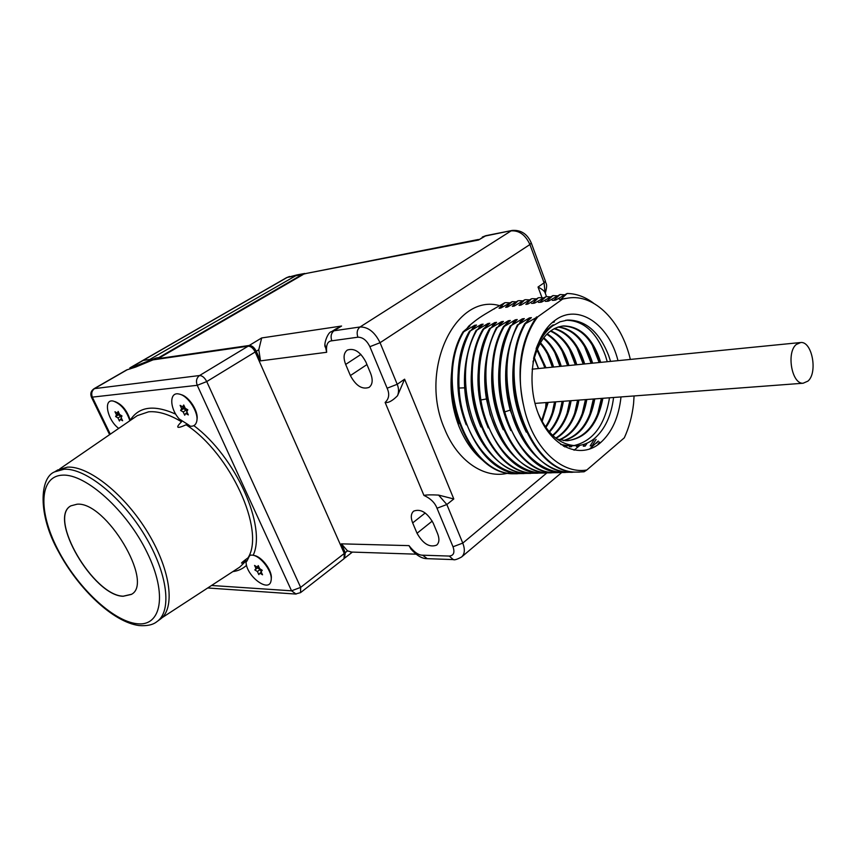 <?xml version="1.0" encoding="UTF-8"?>
<svg xmlns="http://www.w3.org/2000/svg" width="856" height="856" viewBox="0 0 856 856"><rect width="100%" height="100%" fill="white"/><g stroke="black" fill="none" stroke-linecap="round" stroke-linejoin="round"><path stroke-width="1.28" d="M546.856 472.929L462.775 543.1L446.843 504.516L438.582 495.089L453.798 498.962L446.843 504.516L437.009 508.239C434.934 502.74 430.568 498.47 423.934 495.421C426.481 494.811 431.36 494.704 438.582 495.089M397.484 395.782C392.401 400.886 388.271 403.112 385.125 402.427C389.073 398.736 389.737 393.995 387.126 388.207L397.216 384.291L404.61 379.187L397.484 395.782C398.96 392.219 398.864 388.399 397.216 384.291L380.053 342.71C374.853 332.16 368.198 326.906 360.076 326.971L334 330.78L331.304 331.807M478.44 239.477L306.116 273.46L478.515 240.033L484.742 236.128L512.327 230.414C521.09 229.847 527.392 234.009 531.255 242.901L529.907 244.538L544.084 282.844L545.079 292.666C544.523 291.104 542.169 289.221 538.028 287.028L544.084 282.844L545.379 281.089L531.319 243.072M411.351 549.595L408.997 545.625C414.047 552.099 418.584 555.287 422.639 555.191L449.24 556.068C453.691 555.651 454.943 552.559 453.017 546.77L437.009 508.239M344.583 558.091L345.257 552.623L341.384 543.849L408.997 545.625M387.126 388.207L369.878 346.691C366.753 340.367 362.762 337.2 357.894 337.2L331.818 340.816C327.645 341.116 325.922 344.947 326.66 352.287L325.023 344.797M326.66 352.287L260.524 360.868L256.276 351.27C254.307 347.429 251.953 345.492 249.224 345.471L158.125 358.621L303.045 274.562M350.382 375.57C355.914 385.831 362.152 389.769 369.086 387.383C372.574 384.622 373.088 379.946 370.627 373.366L365.897 362.035C360.397 351.773 354.202 347.793 347.301 350.083C343.663 352.907 343.117 357.69 345.674 364.421L350.382 375.57L366.957 364.57M412.667 522.909L417.043 533.267C423.014 543.817 429.541 547.776 436.635 545.122C439.299 542.725 439.62 538.884 437.587 533.609L433.2 523.091C427.251 512.519 420.745 508.528 413.694 511.107C410.901 513.568 410.559 517.495 412.667 522.909L425.207 512.979M94.085 388.678L126.581 369.963L135.655 367.074L153.042 359.862L248.122 346.188C250.851 346.209 253.205 348.146 255.184 351.987L344.283 553.479L344.037 558.701L300.552 592.63L300.649 587.377L206.735 381.573C204.659 377.635 202.273 375.613 199.566 375.527L94.085 388.678C90.961 390.85 90.083 393.707 91.474 397.227L91.41 397.088M154.454 359.659L156.134 357.979L129.909 368.198M307.069 273.267L302.221 274.476L158.777 357.626L157.964 359.156M130.797 367.577L143.241 360.408L149.725 359.499L297.353 274.83M143.241 360.408L130.005 367.845M253.804 555.448C261.669 556.154 272.786 571.102 271.213 578.859M180.851 394.595C189.037 396.264 198.956 411.897 196.923 419.847M114.939 401.571C122.034 404.321 127.127 410.538 130.208 420.221C138.95 406.461 154.134 404.449 175.758 414.176M246.047 562.167C246.335 576.281 269.287 593.401 271.052 580.635C273.139 572.407 260.855 555.715 252.274 555.127L250.273 555.137L248.069 557.78C239.905 563.783 239.316 564.757 246.314 560.691L247.063 560.862L246.047 562.167M248.818 557.235L247.063 560.862M262.257 570.299L259.689 568.673L258.266 565.613L257.121 567.057L254.564 565.431L255.987 568.491L254.853 569.925L257.399 571.541L258.822 574.59L259.967 573.167L262.524 574.793L261.112 571.733L262.257 570.299M57.587 470.062L67.496 467.141C88.906 465.76 125.254 494.875 148.12 533.053C171.157 571.187 175.48 609.098 159.986 619.402L157.408 621.285M77.083 504.205L70.855 505.853C47.669 517.762 93.358 595.862 123.136 596.268L131.289 594.438C154.604 583.022 105.973 501.316 77.083 504.205M70.781 505.896C48.011 518.222 93.604 595.797 123.243 596.193L131.514 594.278M181.526 420.317L181.515 421.783C175.245 428.021 176.775 429.017 186.126 424.779L188.01 424.533L190.332 426.213C193.595 426.502 195.703 425.004 196.634 421.719C199.33 413.277 188.16 395.558 179.172 394.07C169.188 391.353 169.402 408.151 179.225 418.991L188.01 424.533M129.855 420.745C126.399 410.441 120.942 403.904 113.463 401.132C102.881 398.329 107.235 420.071 118.717 428.396M121.991 415.941L119.647 414.539L118.16 411.436L117.315 413.148L114.982 411.747L116.469 414.839L115.624 416.54L117.957 417.931L119.433 421.013L120.279 419.333L122.622 420.735L121.135 417.642L121.991 415.941M120.279 419.333L121.573 418.552M117.957 417.931L120.814 416.219L121.317 417.268M115.624 416.54L118.492 414.828L120.814 416.219M116.469 414.839L119.048 413.298M119.145 413.502L118.492 414.828M117.315 413.148L118.609 412.367M187.828 409.789L185.26 408.312L183.719 405.006L182.692 406.835L180.124 405.359L181.654 408.654L180.627 410.463L183.184 411.939L184.714 415.224L185.752 413.427L188.32 414.903L186.79 411.608L187.828 409.789M185.752 413.427L187.207 412.517M183.184 411.939L186.116 410.131L186.801 411.597M180.627 410.463L183.559 408.654L186.116 410.131M181.654 408.654L184.575 406.846L183.559 408.654M182.692 406.835L184.147 405.926M259.967 573.167L261.305 572.161M257.399 571.541L260.096 569.529L261.123 571.722M254.853 569.925L257.549 567.913L260.096 569.529M255.987 568.491L258.673 566.49L257.549 567.913M257.121 567.057L258.469 566.051M341.384 543.849L347.515 550.868L351.591 552.067M546.513 296.625L545.079 292.666M335.841 328.961L341.576 326.029L261.669 337.949L258.779 349.74L260.524 360.868M467.076 328.33L468.767 326.104C478.033 318.389 479.702 317.266 493.666 309.059L494.5 308.856M487.032 463.535C475.048 455.339 465.664 442.884 458.891 426.16C451.668 407.253 449.421 387.725 452.15 367.588L452.867 363.169M516.2 301.847L512.155 301.654L505.661 307.315L507.501 307.047L518.051 300.777L512.337 306.352L514.189 306.084L524.76 299.782L519.068 305.367L520.94 305.1L531.523 298.776L525.862 304.383L527.756 304.115L538.349 297.76L532.721 303.388L534.625 303.11L546.021 296.625L539.644 302.382L541.581 302.104L552.987 295.588L546.642 301.365L548.589 301.087L560.017 294.55L553.704 300.338L555.672 300.06L567.121 293.49L560.841 299.311L562.702 299.033L537.846 316.752L525.434 323.686C495.143 376.544 529.885 474.16 577.137 472.073L584.092 471.784L586.799 470.019L624.292 437.844C629.053 427.572 632.145 416.166 633.579 403.625L634.071 395.943M579.608 472.105L576.334 472.095C529.083 474.181 494.34 376.619 524.642 323.793L525.434 323.686M524.642 323.793L531.383 317.63L529.415 317.897L518.308 324.627C487.995 377.239 522.695 474.342 569.946 472.266L576.013 472.084M519.667 322.701L522.331 318.849L524.289 318.593L518.308 324.627M522.331 318.849L511.246 325.548L517.259 319.545L515.323 319.802L504.259 326.468C473.903 378.598 508.518 474.695 555.779 472.64L561.782 472.459M558.262 472.673L554.998 472.662C507.736 474.716 473.133 378.673 503.478 326.575L504.259 326.468M503.478 326.575L510.304 320.486L508.389 320.743L497.336 327.388C466.969 379.272 501.53 474.877 548.792 472.833L554.763 472.651M498.962 325.28L501.52 321.674L503.414 321.417L497.336 327.388M501.52 321.674L490.477 328.287L496.587 322.338L494.715 322.594L483.694 329.175C453.305 380.599 487.77 475.219 535.032 473.197L540.939 473.026M537.525 473.229L534.272 473.218C487.01 475.24 452.557 380.674 482.945 329.282L483.694 329.175M482.945 329.282L489.835 323.247L487.974 323.504L476.974 330.063C446.575 381.252 480.986 475.39 528.238 473.379L535.203 473.09M478.846 327.805L481.297 324.403L483.137 324.156L476.974 330.063M481.297 324.403L470.319 330.94L476.514 325.055L474.684 325.301L463.727 331.807C433.318 382.536 467.622 475.733 514.863 473.732L520.683 473.571M517.366 473.764L514.124 473.753C466.884 475.743 432.58 382.611 463 331.903L463.727 331.807M463 331.903L469.944 325.943L468.767 326.104M493.666 309.059L504.837 302.735L499.059 308.278L500.878 308.01L512.155 301.654M537.846 316.752C521.914 337.178 515.9 374.008 523.701 406.012C516.115 370.509 520.405 340.816 536.562 316.923M630.348 359.434C621.445 321.321 594.492 293.811 568.395 298.027L562.702 299.033M523.701 406.012C531.886 446.351 560.562 474.62 586.799 470.019M617.989 360.654C608.958 324.135 578.057 302.853 555.041 320.347C533.502 335.402 525.156 380.15 538.274 413.662C551.071 447.421 580.657 460.057 600.463 442.755C611.987 432.398 618.835 417.129 621.007 396.927M560.841 299.311L565.688 298.391M593.582 303.206C585.194 296.85 576.377 293.608 567.121 293.49M553.704 300.338L556.068 299.803M559.364 299.343L561.183 299.215M564.307 294.796L560.017 294.55M546.642 301.365L548.985 300.841M552.302 300.37L554.089 300.242M599.51 442.028L597.638 444.927M557.235 295.834L552.987 295.588M596.108 439.417L592.127 445.805L590.201 445.89L594.781 438.4M539.644 302.382L541.966 301.858M545.304 301.387L547.059 301.259M550.237 296.861L546.021 296.625M587.184 443.098L585.183 446.104L583.278 446.19L584.691 444.093M532.721 303.388L535.021 302.874M538.381 302.393L540.104 302.264M543.293 297.877L539.109 297.653M578.988 445.43L578.303 446.415L576.42 446.49L577.04 445.601M525.862 304.383L528.141 303.869M531.523 303.388L533.213 303.27M536.423 298.883L532.282 298.669M572.129 445.794L571.487 446.714L569.615 446.789L570.246 445.89M519.068 305.367L521.325 304.864M529.618 299.878L525.509 299.675M565.388 446.072L564.8 446.918M512.337 306.352L514.574 305.838M522.877 300.873L518.8 300.67M505.661 307.315L507.886 306.812M499.059 308.278L501.263 307.775M509.588 302.821L505.564 302.628M458.976 423.602C452.129 405.573 449.849 386.901 452.15 367.588M466.21 424.801C457.65 402.887 455.67 380.535 460.271 357.755M472.277 328.629L474.684 325.301M524.022 473.582L520.78 473.571C473.529 475.583 439.171 381.969 469.58 331.037M473.496 425.914C468.478 414.026 465.536 401.336 464.658 387.822L459.073 388.036C457.992 366.315 461.737 347.279 470.319 330.94M459.073 388.036C461.224 433.778 491.151 473.4 521.518 473.55L527.371 473.389M527.745 473.347L528.473 473.272M465.022 387.789L464.658 387.822C463.995 376.544 464.862 365.737 467.248 355.401M476.236 330.159C467.654 346.573 463.909 365.683 465.001 387.5C467.173 433.446 497.111 473.24 527.489 473.4L528.238 473.379M530.741 473.411L527.489 473.4M480.847 426.962C470.747 402.866 468.574 378.245 474.299 353.111M485.491 326.971L487.974 323.504M488.252 427.936C477.402 402.812 475.123 377.122 481.425 350.864M492.189 326.125L494.715 322.594M544.373 473.047L541.12 473.036C493.848 475.069 459.34 380.01 489.728 328.383M495.72 428.867L490.124 414.486L486.433 398.971L480.869 399.966C476.771 372.895 479.97 348.991 490.477 328.287M480.869 399.966C487.364 440.894 514.745 472.598 541.88 473.015L547.819 472.844M548.204 472.801L548.835 472.726M486.893 398.939L486.433 398.971C483.576 381.369 484.303 364.603 488.615 348.67M496.566 327.484C486.069 348.274 482.87 372.274 486.978 399.474C493.484 440.583 520.897 472.426 548.022 472.854L548.792 472.833M551.285 472.865L548.022 472.854M555.159 472.608L555.758 472.533M503.253 429.744C490.895 402.652 488.434 374.907 495.881 346.509M505.789 324.424L508.389 320.743M510.861 430.579C497.743 402.534 495.196 373.805 503.221 344.39M512.691 323.568L515.323 319.802M565.313 472.491L562.05 472.48C514.777 474.534 480.13 377.999 510.465 325.655M518.522 431.37L510.208 410.11L504.74 411.897C496.673 379.871 498.834 351.088 511.246 325.548M504.74 411.897C514.328 447.1 538.873 471.859 562.831 472.459L568.865 472.277M510.668 410.078L510.208 410.11C503.959 386.495 504.109 363.886 510.625 342.282M517.516 324.724C505.115 350.372 502.964 379.283 511.043 411.447C520.651 446.811 545.197 471.688 569.154 472.287L569.957 472.266M572.429 472.298L569.154 472.287M526.258 432.13C511.653 402.256 508.945 371.622 518.105 340.217M526.697 321.824L529.415 317.897M610.563 361.393L608.691 355.615C599.371 332 585.729 320.144 567.774 320.048L560.081 321.781L552.805 325.762C543.592 332.684 537.183 343.609 533.577 358.546M538.253 413.609C547.401 433.896 559.663 444.564 575.018 445.623C582.144 445.73 588.693 443.29 594.674 438.315C605.053 429.113 611.355 415.502 613.57 397.484M552.184 322.637L554.378 321.963M599.157 362.527L591.967 344.369M554.421 321.856L552.516 322.348M607.257 361.724L605.524 355.935C596.718 332.321 583.589 320.422 566.148 320.262L565.548 320.315M553.19 324.841C545.818 329.817 540.125 337.767 536.134 348.702M567.453 445.805L563.483 446.201L566.993 445.762M561.975 326.125L562.788 326.05C579.833 326.478 592.181 338.612 599.81 362.463M601.961 398.361C597.167 423.709 585.643 437.844 567.4 440.754M557.994 327.067C573.627 329.367 584.883 341.437 591.753 363.265M593.904 398.971C589.709 421.88 579.523 435.747 563.344 440.573M554.132 328.725C567.913 332.888 577.8 344.668 583.781 364.057M585.932 399.57C582.283 420.093 573.402 433.5 559.31 439.781M532.978 361.917L534.69 356.866C540.446 337.853 550.119 327.538 563.708 325.933C580.753 326.361 593.09 338.505 600.719 362.377M602.87 398.297C597.713 424.94 585.461 439.096 566.094 440.754L557.01 439.053M545.433 330.063L548.493 328.608M558.433 326.928C574.269 328.982 585.686 341.062 592.662 363.169M594.802 398.896C590.544 422.083 580.218 435.982 563.804 440.615M554.56 328.501C568.555 332.481 578.592 344.305 584.68 363.961M586.82 399.495C583.118 420.296 574.098 433.757 559.76 439.898M589.784 414.358L593.369 399.003M591.154 363.319L584.348 345.995M597.509 414.657L601.383 398.404M560.766 444.489L569.133 445.89L572.996 445.709M574.023 445.58C593.165 440.979 604.989 425.047 609.483 397.794M583.225 364.11L576.826 347.622M582.134 414.036L585.44 399.602M575.382 364.891L569.39 349.259M546.128 329.688L547.155 329.956M550.408 331.09C562.242 336.611 570.738 347.857 575.895 364.838M578.046 400.159C574.943 418.07 567.517 430.718 555.758 438.101M543.71 332.556L544.555 332.963M546.813 334.236C556.635 340.592 563.73 351.046 568.095 365.608M570.235 400.747C567.699 415.834 561.803 427.347 552.559 435.308M543.357 338.248C551.114 344.904 556.785 354.277 560.38 366.379M562.51 401.325C560.466 413.683 555.993 423.784 549.092 431.638M546.556 329.474L547.412 329.678M550.825 330.791C562.884 336.173 571.53 347.493 576.784 364.752M578.923 400.094C575.767 418.338 568.149 431.092 556.1 438.368M543.967 332.16L544.865 332.577M547.209 333.84C557.267 340.121 564.511 350.682 568.973 365.523M571.113 400.683C568.512 416.08 562.456 427.743 552.933 435.661M543.742 337.745C551.724 344.39 557.566 353.913 561.236 366.293M563.376 401.261C561.279 413.93 556.657 424.202 549.488 432.109M567.079 413.33L569.828 400.779M567.624 365.662L562.039 350.917M574.569 413.694L577.597 400.191M559.942 366.422L554.774 352.586M559.674 412.934L562.157 401.357M552.345 367.171L547.583 354.266M540.061 343.352C545.7 349.687 549.927 357.615 552.741 367.138M554.87 401.903C553.308 411.49 550.162 419.825 545.454 426.93M536.958 349.954L545.176 367.887M547.316 402.47L541.677 420.778M534.283 358.343L538.424 368.551M540.425 342.71C546.299 349.12 550.697 357.23 553.597 367.053M555.726 401.839C554.11 411.747 550.825 420.307 545.871 427.519M537.29 349.109L546.021 367.802M548.161 402.406L542.105 421.569M534.422 357.851L538.531 368.551M546.01 402.566L545.475 410.762M545.946 408.547L547.027 402.491M544.823 367.92L540.489 355.978M552.345 412.506L554.549 401.924M472.223 396.039L473.582 402.192M807.946 381.113C817.94 372.756 812.151 341.266 800.777 342.507L796.294 344.465C786.15 352.458 791.821 384.312 803.121 383.231L807.946 381.113M404.61 379.187L453.798 498.962M357.894 337.2C356.438 332.77 357.166 329.357 360.076 326.971L511.096 230.885C519.196 230.328 525.466 234.876 529.907 244.538L380.053 342.71L369.878 346.691M542.03 297.76L538.028 287.028M579.961 445.291L574.055 450.224M503.242 306.576L501.627 306.127M499.754 305.699C455.52 292.709 418.498 369.824 444.542 428.749C457.479 461.32 484.742 479.317 508.25 473.09M453.017 546.77L462.775 543.1C465.183 549.434 464.776 554.067 461.566 557.01C457.2 559.385 454.429 560.241 453.231 559.589L453.819 559.61M423.934 495.421L385.125 402.427M135.815 366.079L136.179 366.85M142.856 360.558L287.156 277.44L302.221 274.476M156.134 357.979L158.777 357.626M296.829 274.937L286.525 277.676L289.574 276.477M248.122 346.188L199.566 375.527C196.516 377.881 195.746 381.134 197.244 385.307L206.735 381.573L255.184 351.987M127.448 369.61L94.695 388.485C91.763 390.636 91.004 393.589 92.427 397.345L110.285 434.195M344.283 553.479L300.649 587.377L291.554 590.811L197.244 385.307L91.474 397.227L109.611 434.655M193.852 425.635C235.742 456.697 266.815 526.622 253.173 555.287M211.539 585.483L291.554 590.811L296.112 594.085M246.571 565.292C242.804 568.791 238.225 570.899 232.832 571.615M161.987 617.765L239.669 567.154L246.314 560.691M181.515 421.783C169.103 414.304 158.125 410.976 148.58 411.822L137.302 415.631L59.792 468.885M64.072 469.238C85.439 467.9 121.82 497.09 144.75 535.332C167.84 573.531 172.249 611.462 156.798 621.734C152.935 624.848 147.061 626.132 139.164 625.565C113.334 622.28 78.656 589.26 58.54 551.703C37.311 514.049 39.911 477.455 54.613 471.881L64.072 469.238M62.542 475.155C85.696 473.603 126.891 510.658 147.136 552.58C167.733 594.503 161.399 626.934 136.864 623.703C112.585 621.06 76.773 586.82 57.587 549.06C38.113 511.332 39.076 476.064 62.542 475.155M248.069 557.78C265.371 530.538 230.585 453.594 186.126 424.779M347.515 550.868L345.257 552.623M422.639 555.191L427.24 558.658M449.24 556.068L453.231 559.589L426.641 558.647M598.258 441.065L589.377 449.175M331.818 340.816C330.384 336.472 331.112 333.123 334 330.78L341.576 326.029M256.276 351.27L258.779 349.74M249.224 345.471L261.669 337.949M478.515 240.033L485.973 235.657L512.113 230.457M345.674 364.421L360.922 354.438M417.043 533.267L432.237 521.09M129.823 368.016L130.23 368.893M129.909 367.877L286.525 277.676M304.811 273.46L297.62 274.776M54.613 471.881L58.015 469.805M207.708 587.976L295.438 594.032L300.552 592.63M352.383 552.099L345.011 557.845M350.628 552.034L415.93 554.164M426.63 558.647C421.634 558.54 416.305 555.223 410.645 548.675M561.771 472.469L461.801 556.807M598.376 441.15L596.375 443.269M545.454 281.271C545.475 284.064 548.182 282.566 545.283 293.308M336.173 328.757L331.465 331.7C328.148 331.775 323.664 343.406 325.141 346.958M482.303 237.059L485.78 235.7M514.124 473.753L514.863 473.732M520.78 473.571L521.518 473.55M534.272 473.218L535.032 473.197M541.12 473.036L541.88 473.015M554.998 472.662L555.779 472.64M562.05 472.48L562.831 472.459M576.345 472.095L577.137 472.073M566.148 320.262L567.774 320.048M569.122 445.89L575.018 445.623M562.788 326.05L563.708 325.933M799.921 342.593L532.1 369.182M803.121 383.231L535 403.401"/></g></svg>
